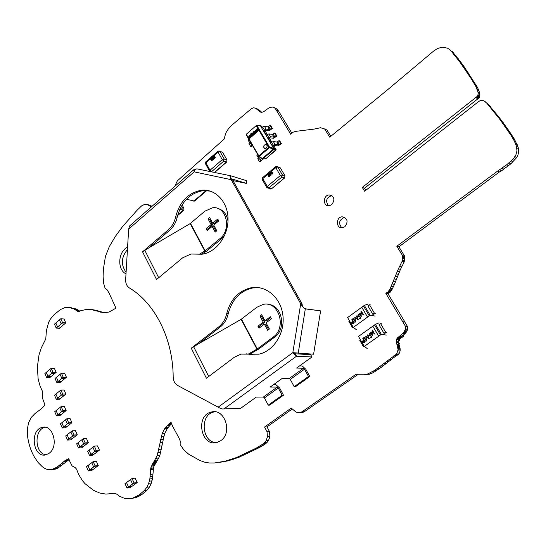 <?xml version="1.0" encoding="UTF-8"?>
<svg xmlns="http://www.w3.org/2000/svg" width="546" height="546" viewBox="0 0 546 546"><rect width="100%" height="100%" fill="white"/><g stroke="black" fill="none" stroke-linecap="round" stroke-linejoin="round"><path stroke-width="0.82" d="M150.792 207.391L149.781 206.047L147.809 204.798L144.547 204.416L141.598 205.903L137.189 210.121L122.645 226.44L115.356 236.425L109.309 246.628L105.439 256.354L103.406 269.048L103.105 276.399L103.604 283.162L105.139 288.418L106.859 289.435L109.064 293.065L115.704 307.535L115.472 308.449L109.159 311.991L104.327 312.79L90.465 309.432L86.548 309.398L77.948 311.377L73.471 308.722L69.055 307.555L64.913 307.562L60.333 309.623L53.972 314.83L50.348 319.178L48.649 322.283L46.39 330.699L45.782 338.93L41.298 347.884L39.005 354.934L37.374 366.967L38.145 379.088L40.124 386.295L42.656 391.741L42.356 397.816L44.99 405.057L41.667 408.565L35.149 413.424L31.238 417.41L28.563 422.72L27.389 429.04L27.539 435.995C28.508 443.652 30.753 450.607 34.275 456.845L38.056 462.469L42.329 466.755C45.202 469.103 48.314 470.045 51.652 469.58L56.955 467.199L65.001 460.647L68.489 458.756L72.154 465.991L75.027 467.451L76.556 469.144L78.631 474.488L82.562 480.821L84.978 483.626L93.441 490.274L99.625 492.983L105.781 494.075L114.592 493.434L116.469 493.966L119.315 496.157L125.048 498.594L130.747 498.655L132.651 498.191L139.046 495.017L144.274 490.567L146.901 487.223L148.703 483.299L149.836 478.958L150.976 467.158L157.214 455.528L162.217 433.428L164.824 428.392L170.987 422.147L172.7 426.385L179.211 438.458L180.89 442.792L180.787 445.468L183.995 450.081L188.752 454.252L199.925 460.496L204.818 462.223L209.35 462.988L214.332 463.001L225.15 461.193L236.391 457.568L256.245 448.13L263.384 443.762L266.086 440.711L267.472 436.766L266.987 431.661L264.578 427.013L291.264 408.08L296.191 412.257L300.327 412.53L302.047 411.773L356.026 374.263L367.219 374.194L374.706 370.338L396.594 354.026L398.095 349.72L396.43 342.301L396.594 339.182L397.556 337.803L403.289 333.08L405.466 329.265L405.63 326.61L385.81 293.263L388.049 291.878L390.028 288.943L398.396 268.864L402.115 261.316L402.559 255.589L396.812 246.246L497.659 171.041L506.743 164.742L513.336 158.845L515.868 154.962L516.96 150.88L516.475 146.219L514.291 140.984L511.049 135.388L500.156 119.751L486.93 103.31L483.947 100.792L480.883 100.218L478.426 101.706L364.632 191.236L362.298 187.449L477.634 96.048L478.18 93.68L477.927 91.83L475.791 86.343L470.686 77.894L459.377 61.357L450.532 50.307L447.618 48.198L442.267 47.147L437.639 48.478L433.667 51.024L388.438 89.053L329.764 137.176L324.706 129.047L320.543 127.73L313.964 129.122L295.871 131.333L293.072 132.2L290.759 134.323L276.105 109.828L275.061 108.272L273.171 107.043L269.642 107.385L263.65 111.725L261.684 112.374L260.367 112.005L255.487 108.169L253.569 107.808L251.344 108.729L231.736 125.259L228.078 129.279L225.696 133.197L224.147 139.1L177.327 180.89L174.686 186.466M255.487 108.169L257.664 109.091M256.367 108.681L257.883 109.186M257.2 109.33L259.596 110.347L258.763 109.705M258.005 110.039L260.401 111.056L259.596 110.347M258.79 110.777L261.179 111.787L260.401 111.056M261.862 112.367L261.179 111.787M259.582 111.445L261.766 112.374M260.367 112.005L261.063 112.299M273.171 107.043L277.423 109.302L275.061 108.272M278.303 110.783L277.423 109.302M276.105 109.828L278.46 110.852L291.782 133.094M150.3 206.565L151.426 206.832M150.068 206.306L151.611 206.675M149.781 206.047L151.781 206.525M149.433 205.774L151.959 206.374M151.986 206.34L150.048 205.241L146.751 204.402M149.051 205.508L151.672 206.135M147.809 204.798L150.437 205.426M147.42 204.614L150.048 205.241M324.153 128.781L326.528 129.832M330.856 136.302L326.952 130.037M449.126 49.147L450.532 50.307M462.257 65.404L464.114 66.728L462.68 64.694L452.416 51.686M477.927 91.83L479.736 93.059L477.607 87.592L464.114 66.728M478.037 95.059L479.845 96.273L479.736 93.059M477.634 96.048L479.443 97.256L479.845 96.273M476.487 97.27L478.296 98.471L479.443 97.256M475.989 97.679L477.805 98.881L478.296 98.471M362.298 187.449L364.462 188.234L477.805 98.881M365.759 190.349L364.462 188.234M484.944 101.454L485.333 101.781M497.297 116.066L499.044 117.206L487.121 102.969M100.334 312.135L103.064 312.387L97.133 310.606L91.639 309.548M105.03 312.81L103.064 312.387M507.398 129.934L509.118 131.02L499.044 117.206M514.98 156.586L516.68 157.569L518.018 154.818L518.693 151.297L518.161 147.249L514.462 139.25L509.118 131.02M77.948 311.377L78.296 311.411M509.111 162.892L510.824 163.848L516.68 157.569M77.266 311.118L79.402 311.316M76.972 310.906L79.73 311.159L76.235 308.981L68.543 307.487M76.665 310.647L79.423 310.899M502.033 168.188L503.774 169.11L510.824 163.848M76.297 310.333L79.061 310.585M75.287 309.616L78.051 309.875M74.427 309.145L77.191 309.405M499.883 169.84L501.631 170.761L503.774 169.11M73.471 308.722L76.235 308.981M497.659 171.041L499.413 171.956L501.631 170.761M396.812 246.246L398.887 246.812L499.413 171.956M402.559 255.589L404.613 256.122L398.887 246.812M402.641 256.333L404.695 256.859L404.613 256.122M402.627 256.968L404.688 257.494L404.695 256.859M402.573 257.698L404.634 258.224L404.688 257.494M402.511 258.497L404.572 259.016L404.634 258.224M402.32 260.08L404.381 260.592L404.572 259.016M402.218 260.77L404.279 261.281L404.381 260.592M402.115 261.316L404.17 261.827L404.279 261.281M402.027 261.671L404.088 262.182L404.17 261.827M398.396 268.864L400.464 269.342L404.088 262.182M392.349 283.961L394.437 284.384L400.464 269.342M390.431 288.104L392.526 288.506L394.437 284.384M389.134 290.52L391.236 290.909L392.526 288.506M388.049 291.878L390.151 292.267L391.236 290.909M385.81 293.263L387.926 293.646L390.151 292.267M402.839 321.731L404.907 322.004L387.926 293.646M405.63 326.61L407.691 326.856L404.77 321.983M407.521 329.163L407.691 326.856M405.487 328.924L407.548 329.163L405.466 329.265M404.982 330.699L407.05 330.931L407.528 329.504M404.634 331.32L406.695 331.552L407.05 330.931M404.224 331.927L406.292 332.159L406.695 331.552M403.774 332.514L405.842 332.739L406.292 332.159M403.289 333.08L405.357 333.306L405.842 332.739M402.791 333.62L404.859 333.845L405.357 333.306M399.74 336.159L401.822 336.37L404.859 333.845M398.949 336.698L401.03 336.902L401.822 336.37M398.218 337.237L400.3 337.442L401.03 336.902M397.556 337.803L399.645 338.008L400.3 337.442M397.01 338.445L399.099 338.643L399.645 338.008M396.594 339.182L398.682 339.38L399.099 338.643M396.266 341.073L398.362 341.264L398.682 339.38M396.43 342.301L398.519 342.485L398.362 341.264M397.87 347.59L399.959 347.754L398.519 342.485M398.048 348.648L400.129 348.805L399.959 347.754M398.095 349.72L400.184 349.877L400.129 348.805M398.007 350.798L400.095 350.948L400.184 349.877M397.249 352.996L399.338 353.139L400.095 350.948M396.594 354.026L398.682 354.163L399.338 353.139M396.28 354.368L398.682 354.163M395.673 354.811L397.761 354.948L398.375 354.504M395.352 354.968L397.761 354.948M395.011 355.132L397.44 355.105M394.642 355.31L397.106 355.269M394.226 355.542L396.737 355.439M393.768 355.856L396.328 355.671M379.559 366.926L381.695 367.014L395.864 355.985M372.249 371.846L374.413 371.915L381.695 367.014M369.778 373.205L371.949 373.266L374.413 371.915M364.155 374.529L369.396 374.249L371.949 373.266M356.026 374.263L359.814 374.181M51.652 469.58L55.364 469.123L58.101 467.997L69.144 459.548M302.047 411.773L304.395 411.684L358.237 374.317M300.15 412.571L302.682 412.435L304.395 411.684M58.586 465.963L61.411 465.711M61.759 463.24L64.578 462.994M264.578 427.013L267.021 426.87L291.96 409.2M266.987 431.661L269.431 431.497L267.021 426.87M65.001 460.647L67.813 460.408M267.472 436.766L269.915 436.582L269.431 431.497M264.865 442.335L267.315 442.13L268.53 440.513L269.915 436.582M263.384 443.762L265.834 443.557L267.315 442.13M261.711 445.024L264.162 444.806L265.834 443.557M256.245 448.13L258.708 447.904L264.162 444.806M219.629 462.38L227.689 460.92L238.902 457.309L258.708 447.904M170.188 422.645L171.144 422.604M168.769 424.01L171.553 423.744M167.956 424.856L170.598 424.727L171.41 423.88M165.158 427.982L167.806 427.846L170.598 424.727M164.824 428.392L167.472 428.255L167.806 427.846M156.019 458.265L158.688 458.019L159.882 455.289L163.991 436.22L164.872 433.271L167.472 428.255M130.747 498.655L136.275 497.515L141.755 494.642L146.97 490.212L149.597 486.875L151.399 482.971L152.518 478.644L153.658 466.878L158.688 458.019M144.274 490.567L146.97 490.212M150.573 469.54L153.255 469.253M151.419 465.977L154.102 465.704M344.867 226.726L342.362 227.778C335.947 228.76 335.722 217.212 342.137 216.803C347.584 218.236 348.491 221.546 344.867 226.726M341.823 227.805C338.213 223.375 339.052 219.936 344.355 217.465L344.922 217.445M331.709 204.709L329.095 205.794C322.782 206.634 322.884 195.181 329.19 194.915C334.418 196.376 335.258 199.638 331.709 204.709M328.603 205.808C325.252 201.331 326.194 197.945 331.429 195.652L331.948 195.639M220.666 440.718L217.124 442.417C201.065 447.515 194.99 415.397 211.254 412.073C224.624 407.807 233.019 432.882 220.666 440.718M216.387 442.594C201.795 442.69 199.515 414.762 213.807 411.991L214.749 411.8M125.996 273.846C116.933 269.779 118.045 251.303 127.58 247.201M126.085 272.297C120.734 264.749 121.185 257.186 127.436 249.624M49.242 453.194L46.048 454.791C33.088 458.647 29.272 429.757 42.342 427.395C53.023 424.126 59.07 446.369 49.242 453.194M46.178 454.757C34.61 454.108 33.715 429.265 45.147 427.279M142.554 251.802L156.538 279.497L182.657 257.801L190.984 254.02L202.006 254.218C215.936 252.491 228.201 236.247 228.03 219.239C228.057 202.204 215.752 188.848 201.911 190.192C188.582 192.438 179.832 201.324 175.669 216.844C174.433 222.256 171.922 226.624 168.148 229.948L142.554 251.802L149.631 247.379L169.69 230.275C173.464 226.959 175.969 222.604 177.204 217.199L175.669 216.844M195.147 169.84L193.823 169.765L194.151 171.847L232.616 179.975L302.109 303.945L300.723 303.753L292.82 352.668L313.595 354.211L320.611 310.872L305.391 308.886C304.054 308.442 302.498 306.729 300.723 303.753L231.149 179.525C229.791 176.911 229.654 175.669 230.753 175.792L246.915 180.808L246.307 183.374L230.685 178.583M228.194 313.834L226.706 313.677C225.396 319.287 222.72 323.71 218.673 326.945L191.243 348.198L198.676 343.714L220.168 327.074C224.215 323.846 226.89 319.43 228.194 313.834C231.954 299.501 240.151 290.868 252.784 287.94L259.821 287.783M253.044 354.77L246 353.808M210.326 191.127L203.412 190.609C190.097 192.847 181.361 201.713 177.204 217.199M230.542 175.751L197.188 168.905C195.85 168.775 194.84 169.758 194.151 171.847L128.658 229.122L125.655 279.627C125.56 283.401 126.788 286.159 129.341 287.906C154.811 302.996 173.027 338.643 173.184 377.04C173.362 380.985 174.891 383.818 177.771 385.537L220.236 408.278L222.399 408.968L240.595 408.374L256.238 397.113L263.418 397.017L264.448 397.918L268.229 405.132L282.145 395.243L278.289 388.001L277.259 387.087L263.418 397.017M226.706 313.677C230.473 299.304 238.684 290.656 251.331 287.722C266.073 285.08 280.883 297.707 282.896 315.356C285.108 332.971 273.805 351.03 258.934 354.177L249.502 354.217M191.243 348.198L206.415 378.228L234.425 357.186L241.045 354.101L248.034 354.142M270.816 317.608L266.366 320.973L264.96 320.83L270.345 316.741L271.451 318.775L266.059 322.857L269.396 329.02L267.683 330.31L264.353 324.147L259.002 328.201L257.917 326.174L263.254 322.12L259.951 316.004L261.65 314.708L264.96 320.83M262.121 315.581L261.363 316.161L264.667 322.263L259.33 326.31L259.957 327.477M259.951 316.004L261.363 316.161M263.254 322.12L264.667 322.263M257.917 326.174L259.33 326.31M264.353 324.147L265.759 324.29L268.632 329.593M218.318 220.12L214.175 223.587L212.715 223.246L217.731 219.048L218.748 220.918L213.725 225.109L216.796 230.787L215.199 232.111L212.135 226.44L207.146 230.603L206.142 228.74L211.125 224.577L208.074 218.939L209.657 217.601L212.715 223.246M210.251 218.693L209.541 219.287L212.585 224.911L207.61 229.067L208.033 229.859M208.074 218.939L209.541 219.287M211.125 224.577L212.585 224.911M206.142 228.74L207.61 229.067M212.135 226.44L213.595 226.774L216.086 231.381M180.494 207.849L182.152 208.258L182.316 207.61L181.695 208.142M181.47 206.026L182.316 207.61M304.511 369.212L303.48 368.277L289.243 378.487L290.274 379.415L294.192 386.677L308.497 376.501L304.511 369.212L290.274 379.415M311.943 356.988L296.526 356.19L295.215 353.801L310.654 354.661L311.943 356.988L296.587 368.052L303.48 368.277M289.243 378.487L282.248 378.378L270.174 387.073L277.259 387.087M299.604 365.881L302.225 365.977L305.828 369.253L309.807 376.528L308.497 376.501M268.229 405.132L269.601 405.098L283.49 395.229L279.641 388.001L276.044 384.8L273.348 384.787M186.466 199.276L194.547 201.071L207.043 190.356M193.755 201.167L206.286 190.424L205.385 190.172M182.132 204.914L183.756 207.965L184.002 210.114L179.757 209.391M302.327 306.204L302.109 303.945M295.215 353.801L294.308 352.907M224.031 408.865L296.526 356.19L292.82 352.668L218.345 407.036M320.611 310.872L304.927 308.729M283.49 395.229L282.145 395.243M309.807 376.528L295.522 386.677L294.192 386.677M198.683 343.727L241.114 319.342L256.879 307.248L263.206 304.395C278.794 300.607 287.135 327.73 273.068 337.169L257.289 348.949L248.177 354.177M249.426 354.422L258.708 349.037L274.467 337.285C286.984 328.89 282.043 304.6 267.929 304.409M128.658 229.122L129.627 225.928L193.789 169.731M194.622 169.683L194.895 170.181M232.958 180.596L246.307 183.374M201.365 254.3L206.579 251.14L221.266 239.046L219.813 238.732C232.077 229.573 226.337 205.61 212.558 207.794L204.9 211.165L190.185 223.58L149.638 247.393M199.051 254.422L205.105 250.853L219.813 238.732M217.308 208.319C223.171 209.766 226.733 214.018 227.996 221.069M224.727 235.19L221.266 239.046M56.231 328.085L59.425 328.31L64.414 324.065L61.227 323.826L57.589 326.924L55.815 323.014L54.457 324.181L56.231 328.085L57.589 326.924L55.815 323.014L59.446 319.908L61.227 323.826L64.414 324.065L65.786 322.898L63.998 319L60.811 318.741L59.446 319.908L61.227 323.819L62.599 322.652L65.786 322.898M62.599 322.652L60.811 318.741M57.589 326.924L60.783 327.156L57.589 326.924M126.993 488.056L130.112 487.66L131.627 486.575L128.508 486.964L126.495 482.527L124.986 483.626L126.993 488.056L128.508 486.964L131.627 486.575L137.183 482.568L135.155 478.146L132.043 478.501L130.528 479.606L132.548 484.043L135.661 483.667L132.548 484.043L134.077 482.951L137.183 482.568M134.077 482.951L132.043 478.501M132.548 484.043L128.508 486.964L126.495 482.527L130.528 479.606L132.548 484.043M67.533 440.069L70.748 439.871L75.867 435.899L72.666 436.083L68.933 438.984L67.103 434.821L65.711 435.906L67.533 440.069L68.933 438.984L67.103 434.821L70.823 431.913L72.666 436.083L75.867 435.899L77.273 434.814L75.43 430.657L72.229 430.814L70.823 431.913L72.666 436.083L74.072 434.991L77.273 434.814M74.072 434.991L72.229 430.814M68.933 438.984L72.14 438.793L68.933 438.984M62.23 427.962L65.445 427.811L70.53 423.819L67.322 423.955L63.616 426.87L61.807 422.747L60.422 423.839L62.23 427.962L63.616 426.87L61.807 422.747L65.5 419.826L67.322 423.955L70.53 423.819L71.915 422.727L70.093 418.611L66.885 418.727L65.5 419.826L67.322 423.955L68.714 422.857L71.915 422.727M68.714 422.857L66.885 418.727M63.616 426.87L66.83 426.726L63.616 426.87M56.511 415.799L59.739 415.697L64.769 411.684L61.562 411.773L57.89 414.707L56.095 410.619L54.723 411.718L56.511 415.799L57.89 414.707L56.095 410.619L59.753 407.685L61.562 411.773L64.769 411.684L66.148 410.585L64.346 406.511L61.132 406.579L59.753 407.685L61.562 411.773L62.94 410.674L66.148 410.585M62.94 410.674L61.132 406.579M57.89 414.707L61.104 414.605L57.89 414.707M78.522 448.007L81.723 447.775L86.916 443.796L83.729 444.007L79.941 446.915L78.078 442.704L76.665 443.796L78.522 448.007L79.941 446.915L78.078 442.704L81.859 439.789L83.729 444.007L86.916 443.796L88.343 442.704L86.466 438.499L83.279 438.691L81.859 439.789L83.729 444.007L85.156 442.915L88.343 442.704M85.156 442.915L83.279 438.691M79.941 446.915L83.135 446.689L79.941 446.915M89.524 455.487L92.704 455.228L97.98 451.235L94.806 451.481L90.964 454.395L89.066 450.136L87.633 451.228L89.524 455.487L90.964 454.395L89.066 450.136L92.902 447.215L94.806 451.481L97.98 451.235L99.427 450.143L97.516 445.891L94.349 446.116L92.902 447.215L94.806 451.481L96.253 450.382L99.427 450.143M96.253 450.382L94.349 446.116M90.964 454.395L94.137 454.142L90.964 454.395M88.363 470.945L91.551 470.632L96.826 466.687L93.653 466.987L89.803 469.867L87.906 465.581L86.473 466.659L88.363 470.945L89.803 469.867L87.906 465.581L91.742 462.694L93.653 466.987L96.826 466.687L98.273 465.602L96.362 461.329L93.189 461.609L91.742 462.694L93.646 466.987L95.1 465.909L98.273 465.602M95.1 465.909L93.189 461.609M89.803 469.867L92.984 469.553L89.803 469.867M46.628 377.518L49.85 377.552L54.805 373.471L51.583 373.416L47.973 376.399L46.219 372.42L44.874 373.539L46.628 377.518L47.973 376.399L46.219 372.42L49.816 369.43L51.583 373.416L54.805 373.471L56.156 372.352L54.388 368.379L51.174 368.304L49.816 369.43L51.583 373.416L52.942 372.29L56.156 372.352M52.942 372.29L51.174 368.304M47.973 376.399L51.201 376.447L47.973 376.399M56.832 382.487L60.046 382.507L65.07 378.412L61.862 378.371L58.204 381.367L56.415 377.347L55.05 378.474L56.832 382.487L58.204 381.367L56.415 377.347L60.067 374.351L61.862 378.371L65.07 378.405L66.441 377.286L64.64 373.273L61.439 373.218L60.067 374.351L61.862 378.371L63.24 377.245L66.441 377.286M63.24 377.245L61.439 373.218M58.204 381.367L61.411 381.395L58.204 381.367M56.299 399.256L59.514 399.215L64.544 395.161L61.329 395.181L57.664 398.143L55.876 394.096L54.511 395.202L56.299 399.256L57.664 398.143L55.876 394.096L59.534 391.127L61.329 395.181L64.544 395.154L65.916 394.048L64.114 390.008L60.906 390.015L59.534 391.127L61.329 395.181L62.708 394.069L65.916 394.048M62.708 394.069L60.906 390.015M57.664 398.143L60.886 398.109L57.664 398.143M399.269 339.305L403.719 336.2L403.214 335.353M398.833 343.721L399.535 343.782L398.962 344.178M398.478 339.994L399.747 340.117L398.355 341.086M399.747 340.117L398.976 338.82M402.279 336.056L403.719 336.2M399.535 343.782L398.423 341.905M370.946 336.083L368.734 335.401L369.574 333.476L370.673 333.749L370.488 334.152L369.355 334.063L369.048 335.189L371.765 336.172L371.423 337.667L370.12 337.681L370.27 337.251L371.232 337.251L371.198 336.111M365.697 336.254L368.598 338.035L367.349 335.08L367.663 334.855L369.396 338.964L366.127 336.909L366.448 341.052L363.807 337.599L364.121 337.38L366.018 339.858L365.868 336.275M363.547 340.24L362.79 338.322L363.097 338.104L365.281 341.878L363.643 342.902L362.571 342.369L362.708 340.922L364.264 340.124M372.113 332.105L372.297 335.469L370.693 332.705L371.307 333.005L371.983 331.715L372.802 331.558L372.065 330.289L372.372 330.071L374.583 333.852L374.269 334.07L373.512 332.773L372.113 332.105M386.315 335.073L381.333 334.35L375.45 324.317L358.483 336.418L364.243 346.417L378.699 336.213L372.836 326.18L378.733 336.186M370.249 336.043L368.734 335.401M371.833 336.309L371.437 336.131M371.464 336.411L371.881 336.452M371.232 337.251L371.785 337.244M370.12 337.681L370.727 337.38M370.959 337.851L370.611 337.728M370.304 335.626L370.993 335.681M370.55 334.015L370.133 333.988M369.13 333.674L370.161 333.51M369.226 334.179L369.622 333.722M369.028 338.076L368.598 338.035M366.243 336.916L366.202 336.493M366.018 339.858L366.393 339.892M363.807 337.599L364.312 337.633M366.441 340.438L364.298 337.646M366.127 336.909L369.273 338.67M367.349 335.08L367.779 335.121M363.247 338.363L362.79 338.322M363.793 340.062L364.257 340.103M362.708 340.922L364.039 340.281M362.571 342.369L363.015 342.322M363.609 342.908L363.063 342.41M373.764 332.446L372.857 331.982M372.065 330.289L372.536 330.344M372.802 331.558L373.273 331.606M371.983 331.715L372.932 331.572M371.792 333.797L371.608 333.033M370.693 332.705L371.164 332.753M364.243 346.417L367.205 348.525M381.333 334.35L378.699 336.213M364.475 340.492L364.018 340.451L364.748 341.707L365.206 341.748L363.697 342.478M374.583 324.938L380.453 334.971M385.203 333.183L383.975 333.299L379.013 324.809M375.45 324.317L379.122 322.836M374.597 324.966L372.884 326.187M364.748 341.707L363.54 342.465L362.878 342.151L364.018 340.451M360.387 339.721L359.705 340.206L363.22 346.307L363.902 345.823M364.175 346.376L363.22 346.307M384.002 333.299L385.613 332.159L380.617 323.669L378.992 324.829M381.552 323.785L380.617 323.669M386.541 332.255L385.613 332.159M258.838 156.402L262.046 158.763L273.519 149.017L274.16 149.263L274.31 148.532L269.492 147.017L268.885 147.256L269.349 147.741L269.492 147.017L256.791 125.321L260.237 125.484M262.176 159.009L262.694 158.988L258.804 155.842L258.654 156.245L259.261 156.327L269.349 147.741L273.526 149.017L273.669 148.294M256.791 125.321L256.224 125.607L268.885 147.256L258.804 155.842L246.307 134.241L256.224 125.607M261.664 158.852L258.606 156.142L246.307 134.241M276.078 149.549L275.969 150.109M265.957 158.599L265.561 158.777M262.694 158.988L274.16 149.263L275.894 150.177L265.875 158.668L262.694 158.988M273.662 148.287L272.304 145.973M270.618 143.086L267.799 138.288M266.12 135.422L263.322 130.658M261.65 127.812L260.346 125.58M262.394 127.17L260.995 125.839L261.984 127.525M263.971 130.91L266.448 135.135M268.448 138.534L270.952 142.806M272.952 146.212L274.31 148.526M274.467 145.461L273.061 146.253L272.249 145.953L275.048 144.39L278.474 144.847L280.658 143.475L278.986 140.65L279.784 140.957L281.449 143.782L277.866 145.912L274.467 145.461M279.334 144.519L277.661 141.701L276.808 142.021L278.474 144.847M277.661 141.701L278.986 140.65M280.658 143.475L281.449 143.782M275.048 144.39L273.382 141.557L271.58 142.267L273.246 145.106M272.249 145.953L270.591 143.113L271.58 142.267M273.382 141.557L276.808 142.021M269.956 137.79L268.55 138.575L267.745 138.268L270.529 136.712L273.962 137.189L276.133 135.824L274.474 133.019L275.273 133.34L276.931 136.138L273.362 138.261L269.956 137.79M274.815 136.875L273.164 134.07L272.311 134.384L273.962 137.189M273.164 134.07L274.474 133.019M276.133 135.824L276.931 136.138M270.529 136.712L268.871 133.893L267.076 134.603L268.728 137.421M267.745 138.268L266.093 135.449L267.076 134.603M268.871 133.893L272.311 134.384M265.479 130.166L264.08 130.951L263.268 130.631L266.038 129.081L269.478 129.593L271.642 128.228L269.997 125.444L270.796 125.764L272.44 128.549L268.885 130.671L265.479 130.166M270.331 129.279L268.687 126.488L267.84 126.809L269.478 129.593M268.687 126.488L269.997 125.444M271.642 128.228L272.44 128.549M266.038 129.081L264.394 126.283L262.606 126.986L264.25 129.784M263.268 130.631L261.623 127.832L262.606 126.986M264.394 126.283L267.84 126.809M266.079 144.465C267.404 145.4 267.472 146.608 266.291 148.089L264.605 148.464M266.284 148.089C267.588 146.198 267.322 144.963 265.493 144.369C263.076 145.864 262.974 147.256 265.185 148.546L266.284 148.089M249.372 135.763L249.877 135.442L250 135.899L249.256 136.8L250.641 136.712L250.28 137.899L249.495 138.479L250.068 137.203L249.058 137.531L248.573 136.923L249.372 135.763M250 135.899L249.283 136.807M250.423 136.507L250.286 137.899L249.495 138.479M250.041 137.189L248.915 137.51M258.203 129.668L258.722 130.555L257.343 131.641L256.429 131.634L256.77 132.241L256.231 132.712L255.869 132.118L255.303 133.552L254.416 134.023L253.672 133.593L255.146 133.115L255.18 132.289L256.791 130.897L257.951 130.658L257.651 130.139L258.203 129.668L258.729 130.555L256.613 131.736M256.436 131.634L256.77 132.241M256.777 132.248L256.238 132.712M255.876 132.118L255.31 133.552L254.122 133.982M251.29 134.152L251.645 134.746L252.013 133.586L253.221 132.473L253.221 133.872L252.887 133.306L252.361 134.637L253.556 134.466L253.235 133.893L254.327 134.364L253.187 135.306L252.054 135.449L252.382 136.043L250.983 137.258L250.778 136.903L251.631 136.166L251.392 135.77L250.443 136.329L251.194 135.415L250.935 134.971L250.088 135.708L249.884 135.36L251.283 134.145L251.645 134.746M253.221 133.872L253.221 132.473M252.887 133.313L252.45 133.736L252.634 134.889M254.129 134.023L254.327 134.364M254.334 134.371L252.259 135.558M252.054 135.449L252.388 136.05L250.989 137.258M251.399 135.77L250.553 136.507M250.942 134.978L250.095 135.708M254.265 131.518L255.48 131.443L255.119 130.822L255.665 130.351L256.04 130.965L256.559 129.593L257.616 128.658L258.128 129.538L257.575 130.016L257.132 129.627L256.716 130.76L255.098 132.159L254.313 132.03L253.597 133.463L254.265 131.518M255.671 130.351L256.04 130.958M257.623 128.665L258.135 129.538L257.582 130.016M257.282 129.504L256.722 130.767L255.098 132.159M254.811 131.907L253.597 133.463M254.088 130.924L254.033 131.286M253.255 131.647L253.214 132.002M251.542 133.456L251.583 133.088M250.785 133.79L250.791 134.152M249.147 135.579L249.16 135.196M261.145 158.401L260.073 157.466M259.405 156.886L258.483 158.067L260.722 159.917L260.538 160.469L259.37 161.541L257.746 158.729L258.476 158.053M259.37 161.541L260.183 161.821L262.346 159.493L261.766 158.866L262.442 159.104M256.989 155.535L257.425 154.347L259.063 157.18M250.327 141.817L249.809 143.1L252.006 144.861L250.6 146.348L248.996 143.571L249.686 142.929M250.6 146.348L251.419 146.642L252.525 145.618M248.198 140.308L248.614 139.1L250.232 141.892M359.903 317.083L357.719 316.427L358.115 314.714L359.63 314.776L358.333 315.097L358.033 316.216L360.708 317.165L360.367 318.646L359.084 318.673L359.227 318.243L360.176 318.236L360.408 317.403L359.903 317.083L360.776 317.315M354.723 317.308L357.582 319.041L356.354 316.127L356.661 315.902L358.374 319.949L355.146 317.949L355.46 322.051L352.859 318.659L353.166 318.441L355.037 320.877L354.907 317.335M352.6 321.28L352.156 319.164L354.306 322.884L352.668 323.921L351.631 323.403L351.767 321.969L353.323 321.178M361.049 313.131L361.234 316.455L359.65 313.738L360.258 314.025L360.926 312.749L361.732 312.578L361.002 311.329L361.309 311.111L363.486 314.83L363.172 315.056L362.428 313.773L361.049 313.131M375.143 316.066L370.14 315.254L364.353 305.371L347.611 317.547L353.282 327.395L367.54 317.124L361.773 307.248L367.574 317.103M359.056 317.042L357.719 316.427M360.408 317.403L360.824 317.458M360.176 318.236L360.694 318.284M359.889 318.366L360.674 318.298M359.084 318.673L359.705 318.373M359.104 316.625L360.114 316.714M359.5 315.056L359.145 315.035M358.115 314.714L359.179 314.557M358.258 315.158L358.606 314.783M358.012 319.096L357.582 319.041M355.275 317.963L355.234 317.54M355.037 320.877L355.405 320.918M355.453 321.457L352.859 318.659M355.146 317.949L358.258 319.683M356.354 316.127L356.784 316.182M352.32 319.444L351.856 319.39M352.846 321.103L353.31 321.157M351.767 321.969L353.098 321.341M351.631 323.403L352.074 323.348M352.627 323.928L352.136 323.457M362.687 313.472L361.814 313.015M361.002 311.329L361.479 311.397M361.732 312.578L362.21 312.64M360.926 312.749L361.93 312.605M359.65 313.738L360.128 313.8M360.729 314.81L360.278 314.032M353.282 327.395L356.285 329.6M370.14 315.254L367.54 317.124M353.528 321.539L353.064 321.485L354.245 322.775L352.73 323.505M363.493 305.999L369.273 315.875M374.044 314.203L372.809 314.291L367.929 305.937M364.353 305.371L368.059 304.02M363.506 306.026L361.821 307.255M353.781 322.72L352.573 323.485L351.938 323.177L353.064 321.485M349.549 320.911L348.874 321.396L352.334 327.402L353.009 326.918M353.303 327.504L352.334 327.402M372.829 314.291L374.42 313.145L369.505 304.791L367.908 305.951M370.454 304.934L369.505 304.791M375.361 313.274L374.42 313.145M272.352 172.372L272.863 173.328L271.86 174.167M272.215 172.693L271.321 173.464L270.891 172.208L271.826 171.424L271.26 172.311L271.464 172.939L272.113 172.338L272.727 172.707L272.495 173.997L272.004 173.846M271.826 171.424L271.253 172.311L271.471 172.925M270.338 172.959L271.021 173.655L271.007 175.259L270.447 175.423L269.744 174.713L269.758 173.116L271.014 173.655L271 175.252L270.441 175.416M268.844 174.229L269.076 175.109M269.444 175.089L269.492 176.522L268.823 176.699M268.714 174.543L268.42 175.314M268.475 176.399L268.536 175.553L267.997 175.382L268.652 174.201L269.744 175.348L269.478 176.522L268.475 176.399M269.274 175.368L268.878 175.471L269.055 176.399L269.485 175.559L268.864 175.471L268.953 176.385M270.256 173.287L269.731 173.73L270.857 175.007L270.755 173.867L270.113 173.266L269.717 173.724L270.509 175.082M271.778 173.676L272.358 173.751L272.468 172.932L272.092 172.672L271.58 173.28M214.824 156.688L215.295 157.596L214.366 158.415M214.694 156.989L213.855 157.739L213.466 156.545L214.353 155.781L213.998 157.234L214.619 156.654L215.172 157.002L214.967 158.251L214.496 158.108M214.285 157.944L214.824 158.012L214.592 156.975L213.855 157.739M214.353 155.781L214.005 157.221M212.947 157.268L213.582 157.937L213.561 159.473L213.042 159.637L212.394 158.961L212.414 157.425L213.575 157.93L213.554 159.466L213.042 159.637M212.114 159.323L212.148 160.708L211.718 160.906L210.981 159.807M211.555 158.504L211.773 159.343M211.268 159.78L210.763 159.616L211.391 158.476L212.387 159.575L212.141 160.701L211.527 160.879M211.002 159.412L211.575 158.934L211.131 158.886L211.159 159.555M211.95 159.596L211.65 160.579M211.432 158.804L211.015 159.418M212.374 158.012L213.22 159.323L213.336 158.135L212.749 157.569L212.374 158.012L213.097 159.309M212.872 157.582L212.387 158.012M148.225 205.009L150.853 205.637M451.835 51.624L453.719 52.996M453.057 53.051L454.941 54.416M454.217 54.518L456.087 55.883M455.323 55.992L457.2 57.344M456.401 57.391L458.271 58.743M459.377 61.357L461.24 62.694M460.824 63.37L462.68 64.694M463.663 67.465L465.513 68.776M465.069 69.533L466.919 70.837M466.468 71.601L468.311 72.905M469.267 75.792L471.102 77.075M470.686 77.894L472.515 79.17M475.791 86.343L477.607 87.592M477.177 89.414L478.985 90.65M478.18 93.68L479.989 94.895M477.067 96.758L478.883 97.959M486.93 103.31L488.711 104.498M102.334 312.565L105.009 312.81M488.772 105.494L490.547 106.668M491.373 108.756L493.14 109.923M98.348 311.575L101.078 311.827M492.806 110.524L494.574 111.684M96.369 310.947L99.106 311.206M494.287 112.346L496.048 113.5M94.397 310.346L97.133 310.606M495.788 114.203L497.543 115.349M92.431 309.814L95.168 310.073M90.465 309.432L93.202 309.698M498.751 117.922L500.498 119.055M500.156 119.751L501.904 120.878M501.467 121.526L503.207 122.645M502.668 123.205L504.402 124.317M505.644 127.436L507.37 128.535M509.234 132.61L510.947 133.688M511.049 135.388L512.755 136.452M512.762 138.193L514.462 139.25M514.291 140.984L515.99 142.028M515.554 143.687L517.253 144.724M516.475 146.219L518.161 147.249M516.939 148.519L518.625 149.536M77.58 311.281L78.774 311.391M513.336 158.845L515.035 159.821M511.336 160.94L513.042 161.903M506.743 164.742L508.469 165.684M504.361 166.489L506.094 167.424M69.055 307.555L71.826 307.814M399.495 266.407L401.563 266.892M397.358 271.362L399.433 271.826M396.362 273.887L398.443 274.345M395.393 276.426L397.474 276.87M394.417 278.965L396.498 279.402M393.413 281.483L395.502 281.913M391.229 286.404L393.325 286.814M390.028 288.943L392.124 289.339M389.598 289.762L391.7 290.151M388.629 291.236L390.731 291.619M387.407 292.444L389.51 292.827M401.33 334.978L403.405 335.189M396.997 344.437L399.085 344.608M397.324 345.488L399.413 345.666M397.625 346.533L399.713 346.703M389.073 359.459L391.189 359.575M386.711 361.343L388.834 361.452M384.35 363.233L386.479 363.336M381.961 365.103L384.097 365.199M377.143 368.687L379.293 368.762M374.706 370.338L376.863 370.413M357.521 374.126L359.725 374.187M53.508 469.082L56.34 468.816M55.269 468.263L58.101 467.997M56.955 467.199L59.787 466.939M63.363 461.889L66.182 461.65M266.086 440.711L268.53 440.513M259.923 446.143L262.38 445.932M258.067 447.174L260.531 446.956M236.391 457.568L238.902 457.309M230.787 459.561L233.313 459.295M225.15 461.193L227.689 460.92M169.54 423.252L171.342 423.164M108.92 493.837L111.466 493.502M167.144 425.743L169.786 425.607M165.691 427.368L168.339 427.231M162.217 433.428L164.872 433.271M161.336 436.39L163.991 436.22M160.633 439.53L163.295 439.346M160.033 442.779L162.694 442.588M133.552 497.897L136.275 497.515M159.473 446.089L162.135 445.884M136.323 496.676L139.039 496.3M158.859 449.358L161.52 449.14M139.046 495.017L141.755 494.642M158.128 452.525L160.797 452.3M157.214 455.528L159.882 455.289M146.901 487.223L149.597 486.875M148.703 483.299L151.399 482.971M154.791 460.333L157.466 460.073M149.345 481.169L152.034 480.842M154.088 461.418L156.763 461.158M149.836 478.958L152.518 478.644M153.358 462.53L156.04 462.264M150.184 476.665L152.866 476.351M152.648 463.663L155.33 463.397M150.409 474.324L153.098 474.017M151.993 464.817L154.675 464.55M150.682 468.352L153.365 468.065M150.976 467.158L153.658 466.878M168.148 229.948L169.69 230.275M218.673 326.945L220.168 327.074M264.448 397.918L278.289 388.001M183.203 210.224L177.778 214.878M305.316 308.879L298.205 353.344M274.467 337.285L273.068 337.169M241.428 319.137L257.289 348.949M241.114 319.342L256.968 349.16M193.584 346.642L208.709 376.501M230.296 177.716L230.753 175.792M205.105 250.853L190.486 223.369M204.805 251.064L190.185 223.58M158.681 277.723L144.765 250.239M373.512 332.773L373.983 332.821M364.114 342.158L364.605 342.199M273.799 145.652L276.037 149.461L274.31 148.532M264.81 130.357L267.233 134.473M269.294 137.981L271.737 142.137M260.538 160.469L259.841 159.268M251.761 145.27L251.044 144.035M359.329 316.632L359.821 316.7M362.428 313.773L362.906 313.841M353.153 323.171L353.658 323.232M267.076 187.831L271.376 188.711L270.618 189.032L271.662 188.691L284.452 177.88L281.9 177.034L268.789 187.913L267.267 186.418L280.378 175.519L275.812 167.683L262.776 178.603L262.592 177.655L275.607 166.742L275.812 167.683L277.771 166.994L282.343 174.822L284.889 175.682L280.33 167.881L276.699 166.4L275.607 166.742M284.732 177.866L284.889 175.682L284.732 177.866L271.662 188.691M281.9 177.034L280.378 175.519L282.343 174.822L281.9 177.034M262.373 179.791L262.776 178.603L267.267 186.418L266.673 187.278L269.826 188.786M277.518 166.68L280.33 167.881L284.944 175.703M266.864 187.599L262.189 179.47L262.592 177.655M214.366 172.427L226.454 161.985L223.771 161.104L211.541 171.697L210.033 170.25L222.263 159.637L218.059 152.143L205.897 162.769L205.76 161.889L217.909 151.269L218.059 152.143L219.983 151.488L224.194 158.975L226.877 159.862L222.672 152.402L219.021 150.921L217.909 151.269M226.781 161.964L226.877 159.862L226.781 161.964L214.612 172.481M223.771 161.104L222.263 159.637L224.194 158.975L223.771 161.104M205.569 163.916L205.897 162.769L210.033 170.25L209.78 171.485M211.384 171.813L213.036 172.154M219.717 151.16L222.672 152.402L226.972 159.91M209.705 171.389L205.392 163.588L205.76 161.889M106.757 289.312L106.231 289.243M369.396 374.249L367.219 374.194M55.364 469.123L52.532 469.389M302.682 412.435L300.327 412.53M230.897 460.039L228.371 460.305M135.374 497.809L132.651 498.191M344.355 217.465L342.137 216.803M331.429 195.652L329.19 194.915M213.807 411.991L211.254 412.073M45.106 427.272L42.342 427.395M203.412 190.609L201.911 190.192M252.784 287.94L251.331 287.722M177.58 215.622L184.002 210.114M370.058 333.531L369.574 333.476M372.877 331.579L372.386 331.531M364.032 342.506L363.54 342.465M262.544 159.084L265.929 158.654L276.099 149.604M258.606 156.142L246.226 134.719M256.852 155.235L258.483 158.067M248.055 140.001L249.665 142.793M360.394 318.427L359.903 318.359M359.07 314.578L358.572 314.51M361.841 312.619L361.35 312.551M353.078 323.546L352.573 323.485"/></g></svg>

